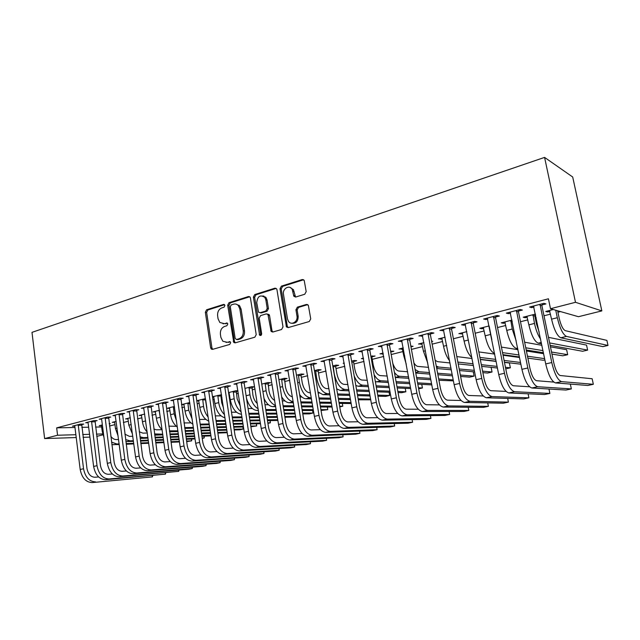 <?xml version="1.0" encoding="UTF-8"?>
<svg xmlns="http://www.w3.org/2000/svg" width="640" height="640" viewBox="0 0 640 640"><rect width="100%" height="100%" fill="white"/><g stroke="black" fill="none" stroke-linecap="round" stroke-linejoin="round"><path stroke-width="0.96" d="M224.944 305.44L223.6 304.408L206.624 309.768L205.336 312.232L210.656 347.848L211.32 349.112L212.544 349.376L229.712 344.44L230.64 342.696L230.224 341.856L227.032 342.264L222.824 341.24L220.872 337.368L220.424 334.368C220.144 330.4 221.544 327.76 224.624 326.424L226.856 325.752L227.784 324.008L227.408 323.216L224.2 323.624L219.832 322.488L218.072 318.824L217.624 315.848C217.344 311.904 218.744 309.248 221.808 307.888L224.024 307.192L224.944 305.44M304.736 294.264L306.184 291.616L304.216 280.416L302.28 279.536L281.408 286.128L280 288.736L286.44 326.952L288.176 327.6L309.28 321.52L310.744 318.888L308.352 305.304L306.432 304.448L297.368 307.16L295.936 309.784L296.976 316.112C298.144 321.72 291.208 325.864 288.416 321.272L287.488 318.896L283.48 294.312C282.28 288.568 289.624 284.392 292.208 289.408L293.848 296.256L295.696 297.032L304.736 294.264M550.496 308.72L575.496 302.304L601.84 310.896L578.464 316.704L550.496 308.72L548.424 298.792L56.672 427.856L57.568 435.24L75.872 434.712M575.496 302.304L544.576 157.4L32 332.352L44.624 438.568L57.568 435.24M250.448 298.04L250.048 297.08L248.456 296.544L228.992 302.696L227.672 305.208L233.792 342.512L235.16 342.864L254.84 337.2L256.208 334.664L250.448 298.04M254.752 294.56L274.896 288.192L276.656 288.88L276.96 289.696L283 326.912L281.584 329.496L272.792 332.032L271.176 331.48L267.936 314.464L266.288 313.88L260.568 315.608L259.192 318.16L261.664 333.736C261.504 335.376 260.816 335.856 259.616 335.176L253.384 297.112L254.752 294.56L255.992 294.784L276.12 288.424L274.896 288.192M601.84 310.896L572.696 177L544.576 157.4M518.6 311.024L522.368 310.048L520.24 309.488L506.328 313.12L508.52 313.648L510.576 313.112M535.448 314.08L523.208 317.216L525.216 317.704L527.304 317.176M534.968 315.216L535.648 315.04M473.44 322.768L477.024 321.84L474.704 321.36L461.488 324.8L463.864 325.256L465.52 324.824M491.832 339.664L489.112 325.936L479.792 328.32L481.976 328.744L483.688 328.304M430.52 333.928L433.92 333.04L431.432 332.632L418.872 335.912L422.704 335.96M445.12 337.192L438.448 338.904L442.152 338.904M389.672 344.544L392.912 343.704L390.272 343.36L378.312 346.48L381.952 346.552M403.28 347.896L399.016 348.992L402.552 349.016M410.96 346.872L413.088 346.328L410.808 346.032M350.744 354.664L353.832 353.864L351.064 353.576L339.664 356.552L343.136 356.648M372.032 356.808L375.048 356.04L370.864 356.192M363.44 358.088L361.368 358.616L363.568 358.832M313.616 364.32L316.56 363.552L313.672 363.32L302.792 366.16L306.104 366.272M335.816 366.056L338.696 365.32L336.024 365.104L332.8 365.928M278.152 373.536L280.976 372.808L277.984 372.624L267.584 375.336L270.752 375.464M301.176 374.896L303.928 374.192L301.152 374.024L296.464 375.224M244.256 382.352L246.952 381.648L243.872 381.512L233.928 384.104L236.944 384.224M268 383.368L270.64 382.688L267.776 382.568L261.752 384.104M211.824 390.784L214.4 390.112L211.24 390.016L201.72 392.496L204.6 392.568M236.208 391.48L237.984 391.024M228.648 393.192L229.28 393.208M228.552 392.6L235.792 390.744L237.952 390.808M180.752 398.856L183.232 398.216L179.992 398.16L170.872 400.536L173.624 400.576M196.8 400.896L198.864 400.92M196.776 400.728L205.488 398.6M150.976 406.6L153.344 405.984L150.04 405.968L141.296 408.24L143.928 408.248M174.456 406.44L167.08 408.328L169.664 408.336M122.392 414.032L124.672 413.44L121.312 413.448L112.92 415.64L115.44 415.624M144.72 414.048L139.128 415.472L141.616 415.464M94.952 421.168L97.136 420.6L93.728 420.64L85.672 422.744L88.08 422.704L87.84 422.176M116.192 421.344L112.256 422.352L114.64 422.32L114.4 421.8M56.672 427.856L74.976 427.48M81.8 427.344L88.656 427.208M95.528 427.072L101.704 426.944M109.448 426.016L114.944 424.624M123.336 422.496L128.304 421.232M137.504 418.896L141.928 417.776M151.968 415.232L155.824 414.248M166.736 411.48L169.992 410.656M181.816 407.656L184.448 406.992M197.216 403.752L199.208 403.248M212.944 399.76L214.264 399.424M220.952 397.728L221.952 397.472M229.024 395.68L229.632 395.528M236.36 393.816L238.336 393.32M252.096 389.832L255.088 389.072M268.168 385.752L272.216 384.72M284.576 381.584L289.744 380.28M301.352 377.336L307.664 375.728M318.488 372.984L326.016 371.08M336.008 368.544L344.792 366.312M353.92 364L364.024 361.432M372.24 359.352L383.72 356.44M391.2 354.536L403.016 351.544M411.424 349.408L422.592 346.576M432.152 344.152L442.648 341.488M453.4 338.76L463.176 336.28M475.192 333.232L484.208 330.944M497.536 327.56L505.76 325.48M520.472 321.744L527.856 319.872M535.24 318L536.208 317.752M544.008 315.776L550.504 314.128M557.928 312.24L560.528 311.584M109.168 423.912L110.216 423.64L109.136 423.656M102.36 424.888L99.208 425.688L101.536 425.648M81.632 424.632L83.776 424.072L80.344 424.128L72.448 426.184L74.8 426.144L74.576 425.632M130.312 417.736L125.568 418.944L128 418.92L127.752 418.384M108.536 417.632L110.768 417.056L107.384 417.08L99.16 419.224L101.624 419.2L101.376 418.648M159.432 410.28L152.968 411.936L155.504 411.936M136.536 410.352L138.864 409.752L135.528 409.744L126.96 411.976L129.536 411.976M189.8 402.512L181.472 404.64L184.12 404.664M165.712 402.768L168.128 402.144L164.856 402.104L155.928 404.432L158.616 404.456M220.8 395.416L221.608 395.208M212.544 397.08L213.92 397.104M212.496 396.704L221.544 394.736M196.12 394.864L198.648 394.208L195.448 394.136L186.128 396.56L188.944 396.616M251.936 387.464L254.52 386.808L251.616 386.696L244.968 388.4M227.864 386.616L230.504 385.928L227.376 385.816L217.648 388.344L220.6 388.44M284.408 379.176L287.104 378.488L284.28 378.344L278.912 379.712M261.016 377.992L263.776 377.28L260.736 377.12L250.568 379.768L253.664 379.904M318.304 370.52L321.12 369.808L318.392 369.616L314.424 370.632M295.68 368.984L298.568 368.232L295.624 368.024L284.992 370.8L288.224 370.92M353.72 361.48L356.672 360.728L354.048 360.496L351.608 361.12M344.224 363.008L343.184 363.272L344.288 363.368M331.96 359.552L334.984 358.768L332.152 358.504L321.016 361.408L324.408 361.512M383.12 353.056L379.976 353.856L383.272 353.936M390.768 352.024L393.848 351.24L390.592 351.144M369.976 349.664L373.136 348.848L370.432 348.528L358.752 351.576L362.312 351.656M423.936 342.608L418.496 344.008L422.12 344.024M431.672 341.584L432.776 341.304L431.592 341.128M409.84 339.304L413.168 338.44L410.6 338.064L398.344 341.256L402.08 341.32M466.84 331.64L458.872 333.672L462.672 333.672M451.712 328.416L455.2 327.512L452.792 327.064L439.912 330.424L443.84 330.464M511.984 320.088L501.232 322.84L503.328 323.288L505.224 322.808M495.736 316.976L499.408 316.016L497.176 315.504L483.624 319.032L485.904 319.528L487.76 319.048M553.288 309.52L545.736 311.456L547.648 311.976L549.936 311.392M542.08 304.928L545.944 303.92L543.92 303.32L529.64 307.04L531.728 307.616L534 307.024M263.952 296.496L263.88 296.048M265.536 297.016L265.632 297.608M102.976 434.824L96.72 436.376M82.704 434.52L89.552 434.32M96.432 434.12L102.736 433.944M44.624 438.568L76.224 437.544M83.056 437.328L89.904 437.104M239 305.208L239.08 305.76M270.608 375.504L270.496 374.816M287.96 370.992L287.816 370.064M305.712 366.376L305.56 365.44M323.88 361.648L323.72 360.704M342.472 356.816L342.304 355.864M382.512 354.136L382.36 353.248M361.504 351.872L361.328 350.904M401.488 349.288L401.328 348.4M380.992 346.8L380.816 345.824M420.904 344.336L420.736 343.432M400.952 341.616L400.776 340.624M440.784 339.256L440.608 338.344M421.408 336.296L421.224 335.296M461.136 334.064L460.952 333.144M442.368 330.848L442.176 329.832M481.976 328.744L481.792 327.808M463.864 325.256L463.664 324.232M503.328 323.288L503.144 322.352M485.904 319.528L485.704 318.496M525.216 317.704L525.024 316.752M508.52 313.648L508.312 312.6M547.648 311.976L547.448 311.016M531.728 307.616L531.512 306.552M223.056 323.816L224.2 323.624M227.4 323.208L225.48 323.792M226.048 342.432L227.032 342.264M230.208 341.848L228.312 342.392M224.608 304.688L207.92 309.96L206.632 312.416L211.944 347.96L212.744 349.32M248.456 296.544L249.712 296.768L230.264 302.904L228.944 305.408L234.48 341.448L235.304 342.824M231.216 304.928L230.288 306.688L235.168 338.432L236.536 339.512L238.936 338.816C242.088 337.496 243.52 334.816 243.24 330.784L239.848 308.968L238.392 305.656C237.04 304.16 235.432 303.672 233.592 304.184L231.216 304.928M237.08 339.568L236.536 339.512M236.224 304.176L239.656 305.856L241.112 309.16L244.496 330.936C244.784 334.96 243.352 337.632 240.2 338.952L237.808 339.648M267.52 314.064L269.168 314.648L269.56 315.608L271.968 330.616L272.832 332.016M255.992 294.784L254.632 297.328L260.944 335.408M265.848 299.896L264.888 297.472C260.248 294.392 257.536 296.144 256.752 302.72L258.512 312.208L261.352 312.928L260.112 312.744L265.832 311.016L267.216 308.44L265.848 299.896L267.08 300.112L266.12 297.696L262.864 295.904M267.08 300.112L268.448 308.64L267.064 311.2L261.352 312.928M289.88 287.376L293.408 289.648L295.584 297.064M292.024 323.272C296.12 323.536 298.176 321.208 298.176 316.296L296.976 316.112M307.736 304.624L298.568 307.36L297.136 309.976L298.176 316.296M303.648 279.744L282.624 286.376L281.216 288.976L287.28 326.192L288.168 327.6M101.304 425.152L102.336 431.808L103.224 431.584M110.768 436.192C112.376 438.448 114.224 439.576 116.32 439.568L118.576 439.488M191.76 439.056L191.632 440.848L186.584 441.056M191.376 439.072L191.632 440.848L186.664 441.64M179.48 441.944L171.056 442.304M163.92 442.616L155.784 442.96M148.704 443.264L140.84 443.6M133.808 443.904L126.216 444.232M119.232 444.528L111.864 444.616M179.4 441.36L170.968 441.712M163.84 442.016L155.696 442.36M148.616 442.656L140.752 442.984M133.728 443.28L126.128 443.6M119.152 443.896L116.896 443.992L111.544 442.144M103.976 437.432L102.336 431.808M92.176 482.584L152.392 476.888L92.176 482.584C85.896 482.288 81.904 477.928 80.192 469.496L74.808 426.16M95.496 481.872C89.232 481.568 85.24 477.192 83.528 468.744L78.2 424.688M81.712 424.104L86.96 468.496C88.096 474.104 90.744 477.024 94.912 477.248L98.624 476.944M152.76 475.648L152.392 476.888L152.232 475.688M81.536 425.248L78.104 425.304M118.12 436.064L115.456 428.52L114.64 422.32M124.88 434.144L129.464 436.384L132.792 436.272M204.272 436.12L204.184 437.968L202.2 438.048M195.048 438.928L186.328 439.272M179.144 439.56L170.712 439.896M163.584 440.176L155.44 440.496M148.36 440.776L140.496 441.088M133.472 441.368L125.864 441.608M202.256 438.408L204.184 437.968L203.92 436.136M194.96 438.328L186.24 438.664M179.056 438.944L170.624 439.272M163.496 439.544L155.352 439.864M148.272 440.136L140.408 440.44M133.384 440.712L130.056 440.84L125.592 439.552M132.512 434.224L128.832 425.168L127.992 418.912M139.24 431.744L142.864 433.128L147.304 433M210.968 435.88L201.936 436.208M194.696 436.464L185.968 436.784M178.784 437.04L170.36 437.344M163.224 437.6L155.088 437.896M148.008 438.152L140.144 438.44L143.472 437.632L139.92 436.808M210.88 435.256L201.84 435.576M194.6 435.832L185.88 436.136M178.696 436.392L170.264 436.688M163.136 436.936L154.992 437.224M147.912 437.472L143.472 437.632M105.576 479.704L108.976 478.968L165.44 474.144L105.576 479.704C99.336 479.384 95.352 474.968 93.624 466.456L88.08 422.712M108.976 478.968C102.744 478.648 98.76 474.216 97.016 465.68L91.536 421.208M95.032 420.624L100.432 465.448C101.584 471.112 104.224 474.064 108.368 474.304L112.376 473.984M165.76 472.864L165.44 474.144L165.272 472.904M94.856 421.792L91.44 421.84M119.256 476.76L122.712 476.016L178.728 471.36L119.256 476.76C113.056 476.416 109.072 471.944 107.312 463.344L101.624 419.192M122.712 476.016C116.528 475.664 112.552 471.176 110.784 462.56L105.144 417.664M108.624 417.072L114.168 462.336C115.336 468.056 117.984 471.048 122.096 471.304L126.4 470.976M179.008 470.032L178.728 471.36L178.544 470.072M108.44 418.264L105.048 418.296M141.36 414.904L142.464 421.744L145.656 420.944M153.872 429.072L156.528 429.816L162.12 429.672C159.064 426.928 157.152 423.12 156.376 418.256L155.24 411.352M227.224 432.688L217.888 433.096M210.592 433.336L201.56 433.632M194.32 433.864L185.592 434.144M178.408 434.384L169.984 434.656M162.848 434.888L154.704 435.152M227.144 432.152L217.792 432.448M210.496 432.68L201.464 432.96M194.224 433.192L185.496 433.464M178.312 433.688L169.88 433.96M162.752 434.184L154.536 433.912M147.176 432.072C144.664 429.352 143.096 425.912 142.464 421.744M161.048 421.912L159.112 410.368M168.792 426.144L176.392 426.312M243.128 426.976L243.184 429.032L234.096 429.288M242.872 426.976L243.184 429.032L239.856 429.8L234.2 429.96M226.848 430.168L217.496 430.432M210.2 430.64L201.16 430.904M193.92 431.112L185.2 431.36M178.008 431.56L169.584 431.808M226.744 429.488L217.392 429.744M210.096 429.944L201.064 430.192M193.816 430.392L185.096 430.632M177.904 430.832L169.448 430.848M159.528 410.992L159.008 410.992M115.184 415.048L121.288 460.176L124.832 459.376L119.032 414.048M122.488 413.448L128.192 459.168C129.376 464.944 132.016 467.968 136.104 468.24L140.72 467.896M192.504 467.144L192.264 468.512L136.736 473C130.592 472.624 126.624 468.08 124.832 459.376M192.08 467.176L192.264 468.512L188.856 469.232L133.208 473.76C127.048 473.392 123.08 468.864 121.288 460.176M122.296 414.672L118.936 414.688M129.272 411.376L135.552 456.944L139.168 456.12L133.2 410.352M136.632 409.752L142.504 455.928C143.704 461.76 146.336 464.824 150.392 465.12L155.336 464.76M206.256 464.192L206.064 465.616L151.048 469.92C144.952 469.512 140.992 464.92 139.168 456.12M205.864 464.224L206.064 465.616L202.592 466.344L147.44 470.696C141.328 470.296 137.368 465.712 135.552 456.944M136.44 411L133.104 411M176.52 421.032L174.152 413.8L173.344 406.72M169.392 407.736L170.56 414.696L174.152 413.8M183.992 422.944L190.952 422.888M256.544 423.808L256.648 425.952L250.776 426.088M256.32 423.808L256.648 425.952L250.88 426.784M243.472 426.968L233.784 427.2M226.432 427.384L217.072 427.608M209.776 427.792L200.744 428.008M193.504 428.184L184.776 428.4M243.368 426.256L233.672 426.488M226.32 426.656L216.968 426.88M209.672 427.048L200.632 427.256M193.392 427.432L184.656 427.6M177.368 427.056C173.776 424.4 171.504 420.28 170.56 414.696M174.584 407.36L173.24 407.352M143.656 407.632L150.12 453.64L153.808 452.8L147.664 406.584M151.072 405.968L157.112 452.616C158.336 458.512 160.96 461.616 164.976 461.928L170.264 461.568M220.264 461.192L220.12 462.664L165.648 466.776C159.6 466.344 155.656 461.688 153.808 452.8M219.912 461.216L220.12 462.664L216.584 463.408L161.968 467.568C155.912 467.144 151.96 462.504 150.12 453.64M150.872 407.256L147.56 407.24M192.224 419.312L188.704 410.152L187.864 403.008M183.84 404.04L185.04 411.072L188.704 410.152M199.496 419.472L205.816 419.392M270.2 420.576L270.36 422.808L267.84 422.856M260.488 423.728L250.44 423.928M243.032 424.08L233.344 424.272M225.992 424.424L216.632 424.608M209.336 424.752L200.296 424.936M267.92 423.368L270.36 422.808L270.008 420.584M260.368 423L250.328 423.184M242.92 423.328L233.224 423.512M225.872 423.648L216.512 423.832M209.216 423.968L200.176 424.136M192.928 424.216C188.8 421.792 186.168 417.416 185.04 411.072M189.96 403.664L187.768 403.648M158.336 403.8L164.984 450.264L168.752 449.416L162.432 402.736M165.808 402.112L172.024 449.24C173.272 455.192 175.88 458.336 179.872 458.672L185.512 458.304M234.552 458.12L234.456 459.656L180.56 463.568C174.568 463.112 170.632 458.392 168.752 449.416M234.232 458.144L234.456 459.656L230.848 460.416L176.8 464.376C170.8 463.92 166.856 459.216 164.984 450.264M165.608 403.432L162.328 403.4M205.648 399.68L206.848 407.88M208.216 417.152C205.784 414.288 204.232 410.712 203.544 406.432L202.688 399.216M198.576 400.272L199.808 407.368L203.544 406.432M215.336 415.88L220.992 415.84M277.888 420.456L267.488 420.624M260.016 420.736L249.976 420.888M242.568 421.008L232.872 421.16M225.52 421.272L216.16 421.416M277.768 419.704L267.368 419.848M259.896 419.96L249.856 420.104M242.44 420.208L232.744 420.344M225.392 420.448L216.032 420.584M208.8 421.152C204.168 419.12 201.168 414.528 199.808 407.368M205.608 399.904L202.584 399.864M173.328 399.896L180.168 446.824L184.016 445.952L177.512 398.808M180.864 398.176L187.256 445.792C188.52 451.808 191.128 454.992 195.072 455.352L201.088 454.976M249.104 454.992L249.072 456.584L195.784 460.296C189.848 459.8 185.928 455.024 184.016 445.952M248.824 455.008L249.072 456.584L245.392 457.36L191.952 461.12C186 460.632 182.072 455.872 180.168 446.824M180.648 399.52L177.408 399.472M220.912 394.728L221.688 402.664L223.536 408.08M224.528 414.664C221.504 411.744 219.56 407.736 218.696 402.632L217.816 395.344M213.616 396.424L214.88 403.584L218.696 402.632M231.52 412.224L236.488 412.216M295.688 417.008L284.928 417.28M277.4 417.36L266.992 417.464M259.52 417.544L249.48 417.648M242.064 417.728L232.368 417.832M295.584 416.376L284.8 416.48M277.272 416.552L266.864 416.648M259.392 416.712L249.344 416.808M241.936 416.88L232.24 416.968M225 417.832C219.888 416.384 216.52 411.632 214.88 403.584M220.696 396.064L217.712 396M188.64 395.904L195.68 443.304L199.616 442.416L192.912 394.792M196.24 394.152L196.016 395.536L202.816 442.272C204.104 448.352 206.696 451.576 210.6 451.952L217 451.576M263.952 451.8L263.968 453.456L211.336 456.952C205.464 456.424 201.552 451.576 199.616 442.416M263.712 451.808L263.968 453.456L260.216 454.248L207.416 457.792C201.528 457.272 197.616 452.448 195.68 443.304M196.016 395.536L192.808 395.464M236.328 390.76L237.12 398.8L240.296 406.176M241.176 411.888C237.568 409.096 235.232 404.712 234.168 398.752L233.256 391.392M228.968 392.488L230.272 399.728L234.168 398.752M248.072 408.504L252.312 408.52M312.664 410.504L313.008 413.032L302.64 413.072M312.592 410.504L313.008 413.032L309.368 413.872L302.776 413.904M295.192 413.944L284.4 414M276.872 414.04L266.464 414.096M258.992 414.136L248.944 414.192M241.528 414.232L241.272 414.232C235.832 413.384 232.168 408.552 230.272 399.728M295.056 413.104L284.264 413.144M276.736 413.176L266.328 413.216M258.856 413.248L248.808 413.288M236.104 392.136L233.152 392.056M204.28 391.832L211.528 439.712L215.544 438.8L208.648 390.688M211.944 390.04L211.712 391.464L218.712 438.672C220.024 444.816 222.608 448.088 226.464 448.488L233.272 448.112M279.088 448.536L279.168 450.264L227.224 453.536C221.416 452.976 217.52 448.064 215.544 438.8M278.896 448.544L279.168 450.264L275.336 451.072L223.216 454.392C217.392 453.84 213.496 448.952 211.528 439.712M211.712 391.464L208.544 391.376M252.056 386.712L252.88 394.864C253.568 398.736 255.064 401.64 257.344 403.568M258.168 408.824C254 406.352 251.272 401.672 249.96 394.792L249.024 387.36M264.992 404.728L268.48 404.76M327.344 407.008L327.76 409.656L320.912 409.64M327.32 407.008L327.76 409.656L321.056 410.504M313.408 410.504L302.224 410.496M294.632 410.496L283.84 410.496M276.312 410.488L265.896 410.488M258.424 410.48L256.936 410.48C252.288 409.912 248.808 405.848 246.496 398.28M313.264 409.632L302.08 409.608M294.488 409.592L283.696 409.576M276.16 409.56L265.744 409.544M251.832 388.128L248.912 388.024M220.264 387.664L227.728 436.04L231.832 435.104L224.728 386.504M227.992 385.832L227.752 387.296L234.96 434.992C236.288 441.2 238.864 444.52 242.68 444.944L249.904 444.568M294.528 445.2L294.672 447.008L243.456 450.04C237.72 449.448 233.848 444.472 231.832 435.104M294.384 445.208L294.672 447.008L290.768 447.832L239.36 450.92C233.608 450.336 229.728 445.376 227.728 436.04M227.752 387.296L224.616 387.192M268.128 382.584L268.968 390.832C269.92 395.68 271.832 398.88 274.712 400.44M275.512 405.464C270.832 403.528 267.688 398.624 266.096 390.744L265.128 383.24M282.304 400.88L285.008 400.928M332.064 407.032L320.464 406.96M312.816 406.912L301.624 406.84M294.032 406.792L283.24 406.72M275.704 406.672L272.92 406.656C269.488 406.408 266.52 403.672 264.008 398.456M339.752 406.912L342.792 406.208L339.624 406.184M331.912 406.128L320.312 406.032M312.656 405.976L301.472 405.88M293.872 405.824L283.08 405.736M342.792 406.208L342.32 403.432M267.896 384.032L265.016 383.912M236.608 383.408L244.288 432.28L248.488 431.328L241.168 382.216M244.392 381.536L244.144 383.048L251.568 431.232C252.92 437.512 255.48 440.872 259.24 441.32L266.912 440.96M310.28 441.792L310.488 443.688L260.04 446.472C254.384 445.84 250.528 440.792 248.488 431.328M310.184 441.8L310.488 443.688L306.504 444.528L255.864 447.376C250.184 446.752 246.32 441.72 244.288 432.28M244.144 383.048L241.056 382.912M284.544 378.352L285.408 386.72C286.68 392.632 289.016 395.992 292.416 396.8M293.216 401.752C288.072 400.64 284.528 395.592 282.576 386.608L281.576 379.032M300.016 396.976L301.896 397.024M351.184 403.544L339.152 403.392M331.432 403.296L319.832 403.144M312.176 403.048L300.984 402.904M293.384 402.8L289.256 402.752C286.528 402.608 284 400.632 281.656 396.824M351.024 402.6L338.992 402.424M331.272 402.312L319.664 402.144M312.008 402.032L300.816 401.872M284.304 379.856L281.472 379.712M253.304 379.056L261.216 428.44L265.512 427.472L257.968 377.84M261.152 377.144L260.904 378.696L268.552 427.392C269.92 433.736 272.464 437.144 276.176 437.616L284.304 437.272M326.36 438.312L326.632 440.296L277 442.824C271.424 442.152 267.592 437.04 265.512 427.472M326.304 438.312L326.632 440.296L322.568 441.152L272.728 443.744C267.128 443.088 263.288 437.984 261.216 428.44M260.904 378.696L257.856 378.544M301.312 374.032L301.064 375.584L302.2 382.52C303.544 388.632 305.928 392.04 309.336 392.744L310.48 392.784M311.304 397.776L310.16 397.744C305.032 396.728 301.448 391.608 299.416 382.392L298.392 374.728M318.144 393.016L319.176 393.04M370.744 399.808L358.296 399.8M350.512 399.64L338.48 399.408M330.752 399.248L319.144 399.024M311.488 398.872L305.936 398.76C303.776 398.664 301.672 397.264 299.624 394.568M370.616 399.056L358.12 398.784M350.336 398.616L338.296 398.36M330.576 398.192L318.968 397.936M301.064 375.584L298.28 375.416M270.384 374.6L278.536 424.512L282.928 423.52L275.152 373.36M278.304 372.64L278.04 374.248L285.912 423.456C287.312 429.872 289.84 433.328 293.496 433.832L302.112 433.512M278.536 424.512C280.64 434.16 284.456 439.336 289.976 440.032L338.96 437.712L343.112 436.84L342.76 434.744L343.112 436.84L294.344 439.096C288.848 438.384 285.04 433.192 282.928 423.52M278.04 374.248L275.04 374.072M318.456 369.616L318.192 371.216L319.36 378.224C320.736 384.408 323.096 387.864 326.448 388.6L328.976 388.696M329.824 393.72L327.296 393.648C322.256 392.584 318.696 387.392 316.632 378.072L315.568 370.336M377.736 395.128L389.632 395.48L385.624 396.4L377.92 396.184M370.072 395.968L357.576 395.632M349.792 395.416L337.744 395.088M330.016 394.872L322.976 394.68L317.96 391.896M369.88 394.896L357.384 394.528M349.6 394.304L337.552 393.952M389.632 395.48L389.056 392.248M318.192 371.216L315.456 371.032M287.848 370.048L296.248 420.496L300.744 419.48L292.728 368.784M295.832 368.04L295.568 369.696L303.68 419.432C305.104 425.92 307.616 429.432 311.208 429.96L320.328 429.664M307.608 436.24L312.08 435.28L359.936 433.304L355.704 434.192L307.608 436.24C302.184 435.504 298.392 430.256 296.248 420.496M312.08 435.28C306.68 434.528 302.896 429.264 300.744 419.48M359.936 433.304L359.56 431.096M295.568 369.696L292.616 369.504M335.976 365.12L335.704 366.752L336.912 373.832C338.304 380.08 340.648 383.584 343.936 384.352L347.92 384.536M348.792 389.608L344.808 389.456C339.856 388.352 336.328 383.08 334.224 373.656L333.136 365.84M397.848 391.456L405.864 391.76L401.776 392.696L398.04 392.56M390.12 392.28L377.152 391.824M369.296 391.544L356.792 391.096M349 390.816L340.4 390.512L336.688 388.864M389.92 391.16L376.952 390.672M369.088 390.376L356.584 389.904M405.864 391.76L405.248 388.344M335.704 366.752L333.016 366.544M305.72 365.392L314.376 416.384L318.976 415.344L310.712 364.096M313.776 363.328L313.496 365.048L321.856 415.32C323.304 421.88 325.8 425.44 329.328 426L338.984 425.744M325.656 432.36L330.232 431.376L377.12 429.696L372.792 430.608L325.656 432.36C320.32 431.576 316.56 426.256 314.376 416.384M330.232 431.376C324.92 430.584 321.168 425.24 318.976 415.344M377.12 429.696L376.712 427.368M313.496 365.048L310.6 364.824M353.88 360.536L353.608 362.192L354.848 369.344C356.264 375.664 358.584 379.216 361.816 380.016L367.336 380.328M410.696 388.584L397.224 387.984M389.296 387.632L376.312 387.056M368.448 386.712L358.2 386.256L355.824 385.472M418.664 388.824L422.416 387.968L418.472 387.784M410.48 387.408L397 386.776M389.072 386.408L376.088 385.8M368.224 385.432L362.72 385.176C359.528 384.768 356.688 381.712 354.184 376M422.416 387.968L421.752 384.352M353.608 362.192L351.768 362.032M324.008 360.632L332.928 412.176L337.64 411.112L329.12 359.296M332.136 358.512L331.84 360.288L340.464 411.112C341.936 417.744 344.408 421.352 347.872 421.944L358.088 421.744M344.12 428.384L348.8 427.384L394.672 426.016L390.248 426.944L344.12 428.384C338.88 427.56 335.152 422.16 332.928 412.176M348.8 427.384C343.592 426.544 339.872 421.12 337.64 411.112M394.672 426.016L394.232 423.544M331.84 360.288L329 360.04M372.192 355.848L371.912 357.52L373.192 364.752C374.632 371.136 376.936 374.752 380.104 375.584L387.224 376.056M431.8 384.896L417.8 384.136M409.8 383.704L396.32 382.976M388.384 382.544L375.368 381.696M431.576 383.664L417.568 382.864M409.568 382.408L396.08 381.648M388.144 381.192L381.024 380.792C378.656 380.552 376.352 378.512 374.12 374.656M371.912 357.52L371.088 357.44M342.728 355.752L351.928 407.872L356.744 406.776L347.96 354.384M350.92 353.616L350.624 355.408L359.512 406.792C361.016 413.504 363.464 417.176 366.856 417.792L377.656 417.656M363.016 424.32L367.808 423.288L412.6 422.248L408.08 423.2L363.016 424.32C357.888 423.448 354.192 417.968 351.928 407.872M367.808 423.288C362.712 422.408 359.024 416.904 356.744 406.776M412.6 422.248L412.128 419.624M350.624 355.408L347.84 355.136M390.928 351.056L390.76 352.072M392.784 363.32C394.456 368.016 396.464 370.592 398.8 371.048L407.624 371.736M453.408 380.864L438.92 380.288M430.848 379.76L416.832 378.856M408.824 378.336L395.328 377.456M453.232 379.928L438.672 378.944M430.592 378.4L416.576 377.448M408.568 376.904L399.752 376.312C398 376.152 396.224 374.84 394.408 372.368M361.896 350.752L371.384 403.456L376.32 402.336L367.256 349.36M370.152 348.608L369.848 350.424L379.016 402.376C380.544 409.168 382.976 412.896 386.288 413.544L397.712 413.488M382.368 420.16L387.272 419.104L430.928 418.4L426.304 419.368L382.368 420.16C377.352 419.24 373.688 413.672 371.384 403.456M387.272 419.104C382.288 418.168 378.64 412.584 376.32 402.336M430.928 418.4L430.408 415.608M369.848 350.424L367.128 350.12M402.144 348.184L403.864 356.2L404.752 355.976M413.896 362.84C415.24 365.048 416.584 366.232 417.928 366.408L428.544 367.36M460.336 375.032L474.104 376.128L469.672 377.136L460.608 376.448M452.448 375.824L437.88 374.704M429.792 374.088L415.76 373.008M452.176 374.376L437.6 373.216M429.512 372.568L418.912 371.728L415.112 369.488M406.248 364.176L403.864 356.2M474.104 376.128L473.256 371.776M381.528 345.64L391.312 398.936L396.368 397.792L387.016 344.208M389.848 343.472L389.544 345.312L399 397.856C400.56 404.728 402.96 408.504 406.192 409.192L418.28 409.232M402.184 415.896L407.208 414.816L449.656 414.464L444.928 415.456L402.184 415.896C397.288 414.928 393.664 409.272 391.312 398.936M407.208 414.816C402.344 413.832 398.736 408.16 396.368 397.792M449.656 414.464L449.096 411.488M389.544 345.312L386.888 344.976M421.704 343.184L423.472 351.28L425.456 350.784M435.168 360.248L437.512 361.656L450.008 362.96M482.584 371.136L492.04 372.016L487.52 373.048L482.872 372.632M474.64 371.896L459.48 370.536M451.312 369.808L436.712 368.504M474.344 370.368L459.176 368.96M451 368.2L438.52 367.032L436.264 366.072M427.744 363.08L423.472 351.28M492.04 372.016L491.128 367.352M401.64 340.4L411.736 394.304L416.92 393.128L407.264 338.936M410.024 338.216L409.712 340.072L419.472 393.224C421.064 400.176 423.432 404.016 426.584 404.736L439.368 404.896M422.48 411.528L427.632 410.424L468.8 410.448L463.976 411.464L422.48 411.528C417.712 410.512 414.128 404.768 411.736 394.304M427.632 410.424C422.896 409.384 419.328 403.624 416.92 393.128M468.8 410.448L468.192 407.248M409.712 340.072L407.136 339.712M441.728 338.064L443.544 346.248L446.688 345.456M456.808 356.568L472.048 358.528M480.32 359.52L496.136 361.416M504.48 362.408L509.4 363L510.36 367.816L505.448 367.288M497.44 368.008L481.656 366.368M473.4 365.512L458.216 363.936M505.76 368.872L510.36 367.816M497.12 366.392L481.328 364.688M473.072 363.792L457.856 362.064M449.592 360.76C446.808 357.216 444.792 352.376 443.544 346.248M422.256 335.024L432.672 389.56L437.984 388.352L428.016 333.528M430.704 332.824L430.384 334.712L440.456 388.472C442.08 395.504 444.424 399.408 447.48 400.168L461.016 400.48M443.28 407.056L448.56 405.92L488.384 406.336L483.448 407.368L443.28 407.056C438.648 405.976 435.112 400.144 432.672 389.56M448.56 405.92C443.968 404.832 440.44 398.976 437.984 388.352M488.384 406.336L487.712 402.896M430.384 334.712L427.888 334.312M462.232 332.816L464.104 341.088L468.464 340M478.84 351.92L494.688 354.096M503.048 355.24L519.536 357.496M527.976 358.656L528.96 363.52M520.888 364.2L504.44 362.224M496.096 361.216L480.28 359.32M520.536 362.472L504.08 360.424M495.736 359.384L479.904 357.416M471.864 357.584C468.4 354.472 465.816 348.976 464.104 341.088M443.384 329.52L454.136 384.688L459.584 383.456L449.288 327.984M451.904 327.304L451.576 329.208L461.976 383.6C463.624 390.72 465.936 394.688 468.896 395.488L483.24 395.984M464.6 402.472L470.016 401.304L508.408 402.128L503.36 403.192L464.6 402.472C460.112 401.336 456.624 395.408 454.136 384.688M470.016 401.304C465.568 400.16 462.088 394.208 459.584 383.456M508.408 402.128L507.672 398.416M451.576 329.208L449.16 328.776M483.24 327.44L485.168 335.808L490.512 334.472M501.424 347.088L517.952 349.672M526.416 351L543.616 353.688M544.896 359.904L543.352 360.256L527.864 358.112M519.424 356.952L502.936 354.664M544.632 358.648L527.472 356.192M519.024 354.984L502.528 352.616M494.568 353.488C490.608 351.616 487.472 345.72 485.168 335.808M465.048 323.872L476.152 379.696L481.744 378.432L471.112 322.296M473.64 321.64L473.304 323.568L484.04 378.6C485.728 385.816 488 389.84 490.864 390.688L506.072 391.416M486.464 397.768L492.016 396.576L528.904 397.824L523.736 398.912L486.464 397.768C482.128 396.576 478.688 390.552 476.152 379.696M492.016 396.576C487.72 395.36 484.296 389.312 481.744 378.432M528.904 397.824L528.088 393.8M473.304 323.568L470.968 323.104M516.176 340.872L512.232 329.024L510.784 320.392M504.76 321.936L506.752 330.4L512.232 329.024M524.632 342.216L541.888 345.304M550.456 346.832L566.64 349.72L567.68 354.688L551.528 352.024M567.68 354.688L562.76 355.808L551.96 354.096M543.416 352.736L526.216 350M517.752 348.656L516.304 348.424C512.408 346.816 509.216 340.808 506.752 330.4M542.984 350.616L525.76 347.784M512.28 321.544L510.648 321.176M487.272 318.088L498.736 374.576L504.472 373.272L493.488 316.464M495.928 315.824L495.592 317.784L506.68 373.48C508.4 380.784 510.64 384.872 513.392 385.76L529.56 386.784M508.888 392.944L514.584 391.72L549.88 393.424L544.592 394.536L508.888 392.944C504.712 391.688 501.328 385.568 498.736 374.576M514.584 391.72C510.448 390.448 507.08 384.296 504.472 373.272M549.88 393.424L548.976 389.024M495.592 317.784L493.352 317.28M535.144 314.16L534.832 316.008L536.456 323.904L539.152 332.024M540.624 339.168C537.992 335.368 535.944 330.128 534.488 323.44L532.992 314.712M526.824 316.288L528.872 324.848L534.488 323.44M548.48 337.336L586.552 345.104L587.624 350.112L549.648 342.936M587.624 350.112L582.592 351.264L550.144 345.336M541.568 343.776L538.264 343.168C534.52 341.496 531.392 335.384 528.872 324.848M534.832 316.008L532.856 315.504M510.072 312.144L521.92 369.312L527.808 367.976L516.456 310.48M518.8 309.864L518.464 311.848L529.912 368.216C531.672 375.616 533.872 379.776 536.504 380.704L553.76 382.096M531.888 387.992L537.736 386.736L571.352 388.912L565.936 390.048L531.888 387.992C527.888 386.672 524.568 380.448 521.92 369.312M537.736 386.736C533.784 385.4 530.472 379.144 527.808 367.976M571.352 388.912L570.336 384.088M518.464 311.848L516.312 311.304M557.616 310.752L559.184 318.216C560.896 325.304 562.92 329.448 565.28 330.664L606.896 340.384L608 345.448L566.488 336.416C562.96 334.648 559.896 328.416 557.32 317.72L555.744 310.224M549.44 310.504L551.552 319.16L557.32 317.72M608 345.448L602.864 346.624L560.776 337.784C557.2 336.04 554.128 329.832 551.552 319.16M533.48 306.04L545.72 363.92L551.768 362.544L540.032 304.336M542.28 303.752L541.928 305.76L553.768 362.816C555.568 370.312 557.72 374.544 560.232 375.52L592.152 378.752L593.336 384.296L561.504 381.624C557.736 380.216 554.488 373.856 551.768 362.544M593.336 384.296L587.792 385.464L555.504 382.912C551.688 381.528 548.424 375.192 545.72 363.92M541.928 305.76L539.888 305.176M224.424 304.536L223.6 304.408M229.984 341.688L229.28 341.616M227.2 323.048L226.432 322.952M211.944 347.96L210.656 347.848M206.632 312.416L205.336 312.232M207.92 309.96L206.624 309.768M234.48 341.448L233.208 341.32M228.944 305.408L227.672 305.208M230.264 302.904L228.992 302.696M240.2 338.952L238.936 338.816M244.496 330.936L243.24 330.784M241.112 309.16L239.848 308.968M271.968 330.616L270.736 330.464M269.56 315.608L268.328 315.424M260.52 334.568L259.28 334.424M254.632 297.328L253.384 297.112M267.064 311.2L265.832 311.016M268.448 308.64L267.216 308.44M294.776 295.72L293.576 295.496M294.104 291.624L292.904 291.392M297.136 309.976L295.936 309.784M298.568 307.36L297.368 307.16M307.616 304.656L306.432 304.448M287.28 326.192L286.072 326.024M281.216 288.976L280 288.736M282.624 286.376L281.408 286.128M303.464 279.792L302.28 279.536M113.64 444.768L116.896 443.992M80.192 469.496L83.528 468.744M115.456 428.52L117.08 428.112M126.744 441.632L130.056 440.84M128.832 425.168L131.224 424.568M93.624 466.456L97.016 465.68M107.312 463.344L110.784 462.56M154.68 434.952L157.152 434.36M156.376 418.256L159.896 417.376M169.528 431.4L171.096 431.024M133.208 473.76L136.736 473M147.44 470.696L151.048 469.92M184.688 427.768L185.32 427.616M161.968 467.568L165.648 466.776M176.8 464.376L180.56 463.568M191.952 461.12L195.784 460.296M207.416 457.792L211.336 456.952M223.216 454.392L227.224 453.536M246.104 395.76L249.96 394.792M256.936 410.48L258.368 410.136M239.36 450.92L243.456 450.04M262.92 391.536L266.096 390.744M272.92 406.656L275.6 406.016M255.864 447.376L260.04 446.472M280.12 387.224L282.576 386.608M289.256 402.752L293.224 401.8M272.728 443.744L277 442.824M297.704 382.816L299.416 382.392M305.936 398.76L310.16 397.744M289.976 440.032L294.344 439.096M315.696 378.304L316.632 378.072M322.976 394.68L327.296 393.648M340.4 390.512L344.808 389.456M358.2 386.256L362.72 385.176M376.408 381.896L381.024 380.792M395.312 377.376L399.752 376.312M415.664 372.504L418.912 371.728M436.528 367.512L438.52 367.032M457.92 362.392L458.584 362.232M516.304 348.424L517.64 348.104M538.264 343.168L541.296 342.448M560.776 337.784L566.488 336.416M555.504 382.912L561.504 381.624M212.608 349.224L211.32 349.112M235.064 342.64L233.792 342.512M239.656 305.856L238.392 305.656M272.4 331.632L271.176 331.48M269.168 314.648L267.936 314.464M260.856 335.32L259.616 335.176M266.12 297.696L264.888 297.472M295.048 296.48L293.848 296.256M293.408 289.648L292.208 289.408M287.648 327.112L286.44 326.952"/></g></svg>
